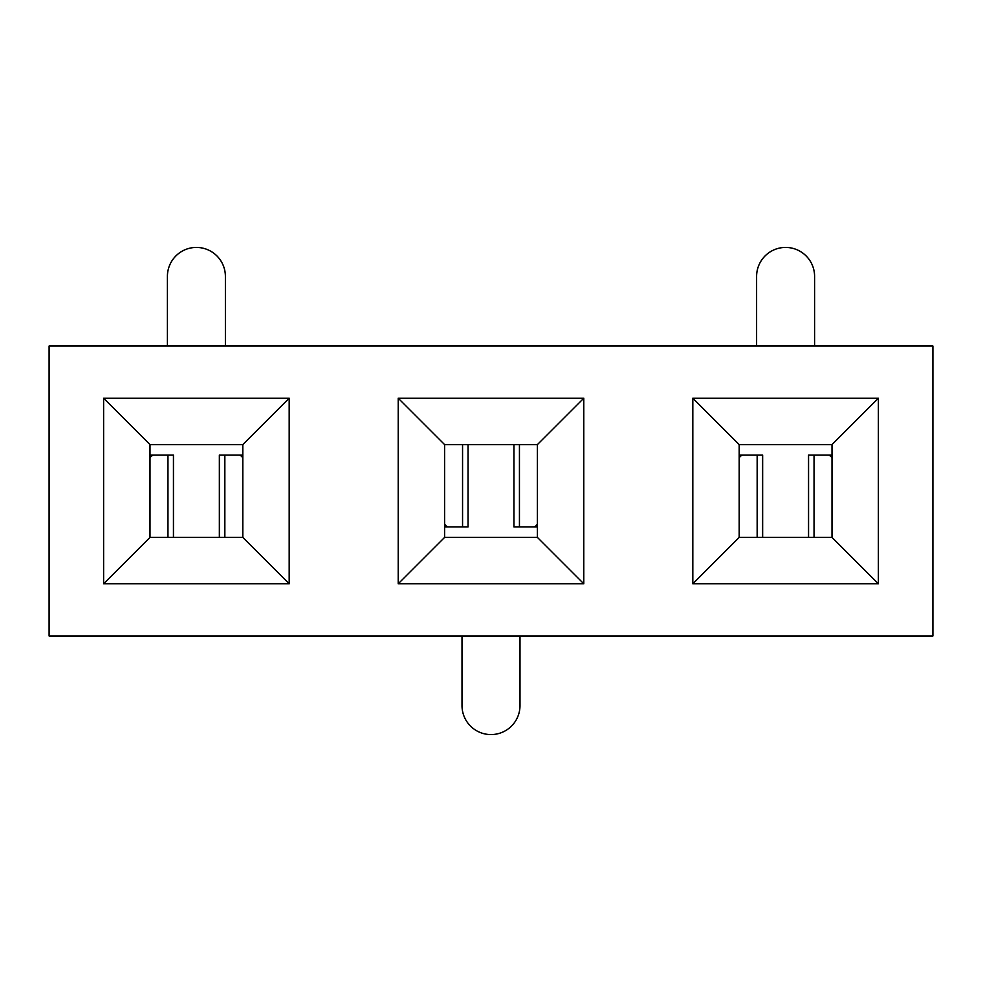 <?xml version="1.0" encoding="UTF-8"?>
<svg xmlns="http://www.w3.org/2000/svg" width="982" height="982" viewBox="0 0 982 982"><rect width="100%" height="100%" fill="white"/><g stroke="black" fill="none" stroke-linecap="round" stroke-linejoin="round"><path stroke-width="1.47" d="M756.606 346.02L756.606 276.433A28.994 28.994 0 0 1 785.6 247.427A28.994 28.994 0 0 1 814.594 276.433L814.594 346.02M832 457.919A17.394 7.39 -90 0 0 827.924 455.047L808.554 455.047L808.554 537.399M832 455.047L827.924 455.047M757.159 537.399L757.159 455.047L762.646 455.047L762.646 537.399M757.159 455.047L743.276 455.047A17.394 7.39 90 0 0 739.201 457.919M743.276 455.047L739.201 455.047M167.406 346.02L167.406 276.433A28.994 28.994 0 0 1 196.4 247.427A28.994 28.994 0 0 1 225.394 276.433L225.394 346.02M242.8 457.919A17.394 7.39 -90 0 0 238.724 455.047L219.354 455.047L219.354 537.399M242.8 455.047L238.724 455.047M167.959 537.399L167.959 455.047L173.446 455.047L173.446 537.399M167.959 455.047L154.076 455.047A17.394 7.39 90 0 0 150.001 457.919M154.076 455.047L150.001 455.047M519.994 635.98L519.994 705.567A28.994 28.994 0 0 1 491 734.573A28.994 28.994 0 0 1 462.006 705.567L462.006 635.98M444.601 524.081A17.394 7.39 90 0 0 448.676 526.953L468.046 526.953L468.046 444.601M444.601 526.953L448.676 526.953M519.441 444.601L519.441 526.953L513.954 526.953L513.954 444.601M519.441 526.953L533.324 526.953A17.394 7.39 -90 0 0 537.399 524.081M533.324 526.953L537.399 526.953M537.399 444.601L537.399 537.399L444.601 537.399L444.601 444.601L537.399 444.601L583.787 398.213L583.787 583.787L398.213 583.787L398.213 398.213L583.787 398.213M444.601 444.601L398.213 398.213M537.399 537.399L583.787 583.787M444.601 537.399L398.213 583.787M242.8 444.601L242.8 537.399L150.001 537.399L150.001 444.601L242.8 444.601L289.187 398.213L289.187 583.787L103.613 583.787L103.613 398.213L289.187 398.213M150.001 444.601L103.613 398.213M242.8 537.399L289.187 583.787M150.001 537.399L103.613 583.787M932.9 635.98L49.1 635.98L49.1 346.02L932.9 346.02L932.9 635.98M832 444.601L832 537.399L739.201 537.399L739.201 444.601L832 444.601L878.387 398.213L878.387 583.787L692.813 583.787L692.813 398.213L878.387 398.213M739.201 444.601L692.813 398.213M832 537.399L878.387 583.787M739.201 537.399L692.813 583.787M814.041 455.047L814.041 537.399M224.841 455.047L224.841 537.399M462.559 526.953L462.559 444.601"/></g></svg>
